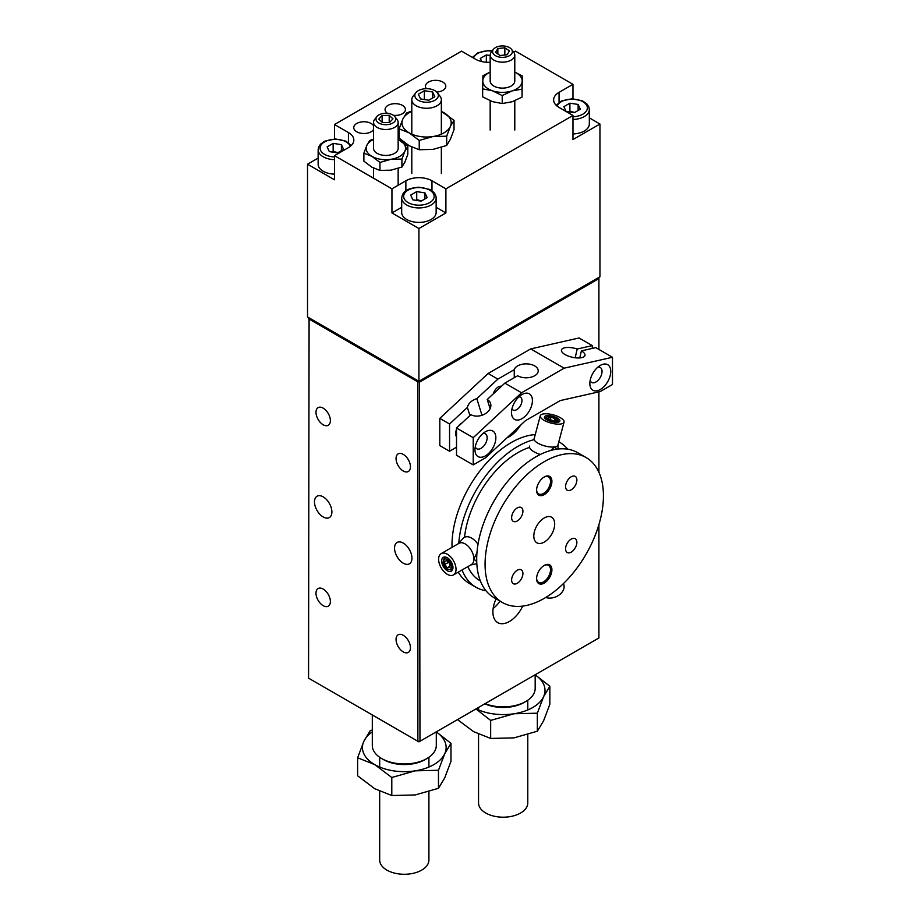 <?xml version="1.0" encoding="UTF-8"?>
<svg xmlns="http://www.w3.org/2000/svg" width="920" height="920" viewBox="0 0 920 920"><rect width="100%" height="100%" fill="white"/><g stroke="black" fill="none" stroke-linecap="round" stroke-linejoin="round"><path stroke-width="1.38" d="M372.301 731.929A41.848 24.162 0 0 0 363.872 741.244A41.848 24.162 0 0 0 374.704 764.589L357.627 757.769L357.627 775.79L374.704 788.704L391.793 795.524L415.127 794.96L438.472 788.302L444.716 777.871L450.972 761.346L450.972 743.337L436.298 731.871L436.298 745.487A32.004 18.48 180 0 1 426.926 758.551A32.004 18.48 180 0 1 381.673 758.551A32.004 18.48 180 0 1 372.301 745.487L372.301 714.955M381.673 758.551L383.41 759.563A29.543 17.054 0 0 0 425.19 759.563L426.926 758.551M535.175 674.762L535.175 688.413A32.004 18.48 180 0 1 525.803 701.477A32.004 18.48 180 0 1 485.104 703.662M484.863 703.8A29.543 17.054 0 0 0 524.055 702.477L525.803 701.477M323.184 589.053A10.177 5.877 60 0 1 329.832 598.011A10.177 5.877 60 0 1 328.267 606.176A10.177 5.877 60 0 1 323.184 605.67A10.177 5.877 60 0 1 316.537 596.7A10.177 5.877 60 0 1 318.09 588.547A10.177 5.877 60 0 1 323.184 589.053M403.259 454.376A10.177 5.877 60 0 1 409.906 463.346A10.177 5.877 60 0 1 408.342 471.5A10.177 5.877 60 0 1 403.259 470.994A10.177 5.877 60 0 1 396.6 462.035A10.177 5.877 60 0 1 398.164 453.87A10.177 5.877 60 0 1 403.259 454.376M403.259 635.271A10.177 5.877 60 0 1 409.906 644.241A10.177 5.877 60 0 1 408.342 652.395A10.177 5.877 60 0 1 403.259 651.9A10.177 5.877 60 0 1 396.6 642.931A10.177 5.877 60 0 1 398.164 634.777A10.177 5.877 60 0 1 403.259 635.271M323.184 408.147A10.177 5.877 60 0 1 329.832 417.116A10.177 5.877 60 0 1 328.267 425.27A10.177 5.877 60 0 1 323.184 424.775A10.177 5.877 60 0 1 316.537 415.805A10.177 5.877 60 0 1 318.09 407.652A10.177 5.877 60 0 1 323.184 408.147M403.259 543.087A12.305 7.107 60 0 1 411.297 553.932A12.305 7.107 60 0 1 409.411 563.799A12.305 7.107 60 0 1 403.259 563.189A12.305 7.107 60 0 1 395.209 552.345A12.305 7.107 60 0 1 397.095 542.478A12.305 7.107 60 0 1 403.259 543.087M323.184 496.857A12.305 7.107 60 0 1 331.223 507.702A12.305 7.107 60 0 1 329.337 517.569A12.305 7.107 60 0 1 323.184 516.959A12.305 7.107 60 0 1 315.146 506.115A12.305 7.107 60 0 1 317.032 496.248A12.305 7.107 60 0 1 323.184 496.857M520.49 425.293A23.391 13.501 -60 0 1 507.115 437.713M493.143 608.488A23.391 13.501 120 0 0 500.031 601.139M522.709 606.107A23.391 13.501 -60 0 1 497.743 622.633A23.391 13.501 -60 0 1 492.901 611.926A23.391 13.501 -60 0 1 496.075 598.851M308.556 317.572L308.556 318.78L417.875 381.892L418.393 380.983M309.085 317.872L308.556 678.155L417.875 741.267L419.968 741.267L418.922 741.876L417.875 741.267L417.875 381.892L419.968 381.892L598.908 278.576L598.38 277.667M598.908 277.368L598.908 349.428M598.908 391.851L598.908 472.259M598.908 524.676L598.908 637.962L419.968 741.267L419.44 380.983M387.504 113.355A10.177 5.877 180 0 1 385.066 109.537A10.177 5.877 180 0 1 391.356 104.109A10.177 5.877 180 0 1 402.442 105.386A10.177 5.877 180 0 1 405.421 109.537A10.177 5.877 180 0 1 393.438 115.322M426.385 88.688A10.177 5.877 180 0 1 425.454 86.227A10.177 5.877 180 0 1 431.733 80.799A10.177 5.877 180 0 1 442.83 82.064A10.177 5.877 180 0 1 445.809 86.227A10.177 5.877 180 0 1 436.747 92.069M373.543 129.536A10.177 5.877 180 0 1 356.718 131.778A10.177 5.877 180 0 1 353.74 127.627A10.177 5.877 180 0 1 360.019 122.199A10.177 5.877 180 0 1 371.105 123.475A10.177 5.877 180 0 1 373.543 125.718M490.164 62.272A18.457 10.66 180 0 1 475.49 59.19L461.564 51.152L334.5 124.51L348.427 132.549A18.457 10.66 180 0 1 353.832 140.093A18.457 10.66 180 0 1 348.427 147.625L334.5 155.664L334.5 179.791L307.522 164.208L318.136 158.079M589.329 117.875L599.955 124.016L572.964 139.587L572.964 115.471L559.049 107.433A18.457 10.66 180 0 1 553.633 99.889A18.457 10.66 180 0 1 559.049 92.356L572.964 84.318L515.522 51.152L513.728 52.187M572.964 84.318L572.964 98.773M391.943 212.945L391.943 188.83L405.869 180.791A18.457 10.66 180 0 1 431.974 180.791L445.901 188.83L445.901 212.945L418.922 228.528L391.943 212.945L401.683 207.322M436.149 207.322L445.901 212.945M334.5 138.966L334.5 124.51M307.522 164.208L307.522 316.963L418.922 381.282L599.955 276.77L599.955 124.016M334.5 155.664L391.943 188.83M418.922 381.282L418.922 228.528M445.901 188.83L572.964 115.471M543.892 477.181A9.844 5.681 -60 0 1 548.481 476.87A9.844 5.681 -60 0 1 550.516 481.378A9.844 5.681 -60 0 1 546.216 491.291A9.844 5.681 -60 0 1 538.625 493.925A9.844 5.681 -60 0 1 536.601 489.808M536.59 490.222A10.833 6.256 120 0 0 544.249 494.649A10.833 6.256 120 0 0 551.908 481.378A10.833 6.256 120 0 0 544.249 476.962A10.833 6.256 120 0 0 536.59 490.222M603.428 495.857A83.697 48.323 120 0 0 586.097 457.539A83.697 48.323 120 0 0 521.606 479.964A83.697 48.323 120 0 0 485.07 564.19A83.697 48.323 120 0 0 502.4 602.508A83.697 48.323 120 0 0 566.892 580.083A83.697 48.323 120 0 0 603.428 495.857M536.59 578.668A10.833 6.256 120 0 0 544.249 583.084A10.833 6.256 120 0 0 551.908 569.825A10.833 6.256 120 0 0 544.249 565.397A10.833 6.256 120 0 0 536.59 578.668M533.807 536.049A14.766 8.533 -60 0 1 540.247 521.191A14.766 8.533 -60 0 1 551.632 517.235A14.766 8.533 -60 0 1 554.691 523.997A14.766 8.533 -60 0 1 548.251 538.856A14.766 8.533 -60 0 1 536.866 542.811A14.766 8.533 -60 0 1 533.807 536.049M511.623 517.707A7.981 4.611 -60 0 1 515.108 509.668A7.981 4.611 -60 0 1 521.26 507.529A7.981 4.611 -60 0 1 522.916 511.186A7.981 4.611 -60 0 1 519.432 519.225A7.981 4.611 -60 0 1 513.279 521.352A7.981 4.611 -60 0 1 511.623 517.707M565.582 548.86A7.981 4.611 -60 0 1 569.066 540.822A7.981 4.611 -60 0 1 575.218 538.694A7.981 4.611 -60 0 1 576.874 542.34A7.981 4.611 -60 0 1 573.39 550.378A7.981 4.611 -60 0 1 567.237 552.517A7.981 4.611 -60 0 1 565.582 548.86M565.582 486.553A7.981 4.611 -60 0 1 569.066 478.515A7.981 4.611 -60 0 1 575.218 476.376A7.981 4.611 -60 0 1 576.874 480.033A7.981 4.611 -60 0 1 573.39 488.06A7.981 4.611 -60 0 1 567.237 490.199A7.981 4.611 -60 0 1 565.582 486.553M511.623 580.014A7.981 4.611 -60 0 1 515.108 571.987A7.981 4.611 -60 0 1 521.26 569.848A7.981 4.611 -60 0 1 522.916 573.493A7.981 4.611 -60 0 1 519.432 581.532A7.981 4.611 -60 0 1 513.279 583.671A7.981 4.611 -60 0 1 511.623 580.014M543.892 565.616A9.844 5.681 -60 0 1 548.481 565.317A9.844 5.681 -60 0 1 550.516 569.825A9.844 5.681 -60 0 1 546.216 579.726A9.844 5.681 -60 0 1 538.625 582.371A9.844 5.681 -60 0 1 536.601 578.243M535.256 434.596A83.697 48.323 120 0 0 451.996 545.1A83.697 48.323 120 0 0 452.03 547.342M458.298 572.148A83.697 48.323 120 0 0 469.326 583.418L475.95 587.236A83.697 48.323 120 0 0 485.978 590.744M567.697 449.201A83.697 48.323 120 0 0 559.647 442.267A83.697 48.323 120 0 0 558.808 441.807M534.198 439.622A83.697 48.323 120 0 0 458.804 543.433M462.081 569.963A83.697 48.323 120 0 0 475.95 587.236M529.563 447.396A76.026 43.895 120 0 0 464.519 537.291M467.877 566.605A76.026 43.895 120 0 0 479.791 580.589L480.366 580.922M586.097 457.539L577.737 452.709A83.697 48.323 120 0 0 513.233 475.134A83.697 48.323 120 0 0 476.698 559.36A83.697 48.323 120 0 0 494.04 597.678L502.4 602.508M481.976 415.265L476.824 398.671L497.892 379.109L514.257 369.656L514.257 377.695M501.423 386.308A7.383 4.266 120 0 0 498.295 386.917A7.383 4.266 120 0 0 493.361 393.794M514.257 369.656A12.063 6.969 180 0 1 527.172 363.894A12.063 6.969 180 0 1 538.212 370.829A12.063 6.969 180 0 1 530.759 377.269A12.063 6.969 180 0 1 517.615 375.762L504.85 383.122L487.232 399.498A12.063 8.694 162.7 0 1 490.59 403.489A12.063 8.694 162.7 0 1 484.874 413.977A12.063 8.694 162.7 0 1 470.913 414.655L456.515 428.018L456.515 455.25L473.225 464.899L485.415 457.861L525.447 420.681L560.268 400.579L600.3 391.541L612.478 384.502L612.478 357.27L564.144 368.184L530.725 348.898L579.059 337.973L592.296 345.609L592.296 348.404M456.515 447.212L449.558 451.237L449.558 424.005L467.394 407.433L469.924 415.564M461.943 422.981A8.614 4.979 120 0 0 461.736 423.096A8.614 4.979 120 0 0 458.183 426.478M456.515 429.513A8.614 4.979 120 0 0 456.515 436.77M487.232 399.498L490.095 408.687M456.515 428.018L473.225 437.667L473.225 464.899M449.558 451.237L439.806 445.602L439.806 418.37L449.558 424.005M504.85 383.122L521.559 392.771L473.225 437.667M467.394 407.433A12.063 8.694 162.7 0 1 476.824 398.671M439.806 418.37L488.14 373.474L497.892 379.109M511.991 408.825A7.383 4.266 120 0 0 513.049 409.986A7.383 4.266 120 0 0 516.741 409.63A7.383 4.266 120 0 0 521.571 403.121A7.383 4.266 120 0 0 520.444 397.198A7.383 4.266 120 0 0 518.891 396.865M482.942 433.504A8.614 4.979 -60 0 1 485.369 433.826A8.614 4.979 -60 0 1 486.691 440.726A8.614 4.979 -60 0 1 481.056 448.316A8.614 4.979 -60 0 1 476.755 448.741A8.614 4.979 -60 0 1 475.272 446.798M521.962 394.553L521.973 394.553A14.766 8.533 -60 0 1 532.415 400.579A14.766 8.533 -60 0 1 521.973 418.669A14.766 8.533 -60 0 1 511.52 412.643A14.766 8.533 -60 0 1 521.973 394.553L521.973 394.553M575.184 357.765L577.185 349.025L592.296 345.609M612.478 357.27L595.769 347.622L581.382 350.876L579.761 357.926M581.382 350.876A12.063 4.635 -167.1 0 1 584.982 355.407A12.063 4.635 -167.1 0 1 572.183 357.236A12.063 4.635 -167.1 0 1 561.464 350.025A12.063 4.635 -167.1 0 1 577.185 349.025M485.415 431.733L485.415 431.733A14.766 8.533 -60 0 1 495.857 437.77A14.766 8.533 -60 0 1 485.415 455.86A14.766 8.533 -60 0 1 474.973 449.822A14.766 8.533 -60 0 1 485.415 431.733L485.415 431.733M600.3 365.412L600.3 365.412A14.766 8.533 -60 0 1 610.742 371.438A14.766 8.533 -60 0 1 600.3 389.528A14.766 8.533 -60 0 1 589.858 383.502A14.766 8.533 -60 0 1 600.3 365.412L600.3 365.412M590.157 380.466A8.614 4.979 120 0 0 591.64 382.421A8.614 4.979 120 0 0 595.942 381.995A8.614 4.979 120 0 0 601.577 374.394A8.614 4.979 120 0 0 600.254 367.494A8.614 4.979 120 0 0 597.827 367.183M488.14 373.474L530.725 348.898M564.144 368.184L521.559 392.771M476.732 561.637L473.88 558.98L476.974 552.713M456.021 569.296A12.305 7.107 -120 0 0 450.65 556.91A12.305 7.107 -120 0 0 441.163 553.61A12.305 7.107 -120 0 0 441.163 567.824A12.305 7.107 -120 0 0 453.468 574.931A12.305 7.107 -120 0 0 456.021 569.296M453.468 574.931L471.327 564.615A12.305 7.107 -120 0 0 473.88 558.98A12.305 7.107 -120 0 0 468.51 546.595A12.305 7.107 -120 0 0 459.022 543.306L441.163 553.61M478.02 544.272A14.766 8.533 -120 0 0 463.036 538.441L458.436 543.639M452.962 567.525A7.981 4.611 60 0 1 451.306 571.182A7.981 4.611 60 0 1 445.153 569.043A7.981 4.611 60 0 1 441.669 561.016A7.981 4.611 60 0 1 443.325 557.359A7.981 4.611 60 0 1 449.477 559.498A7.981 4.611 60 0 1 452.962 567.525M550.746 450.466L554.76 446.901L557.037 449.155M560.866 423.993A12.305 4.244 14.9 0 0 564.052 422.142A12.305 4.244 14.9 0 0 553.253 414.862A12.305 4.244 14.9 0 0 540.27 415.794A12.305 4.244 14.9 0 0 547.262 421.82A12.305 4.244 14.9 0 0 560.866 423.993M540.27 415.794L534.163 438.702A12.305 4.244 14.9 0 0 541.155 444.728A12.305 4.244 14.9 0 0 554.76 446.901A12.305 4.244 14.9 0 0 557.945 445.05L564.052 422.142M557.808 422.222A7.981 2.748 -165.1 0 1 548.987 420.819A7.981 2.748 -165.1 0 1 544.456 416.909A7.981 2.748 -165.1 0 1 546.514 415.713A7.981 2.748 -165.1 0 1 555.346 417.116A7.981 2.748 -165.1 0 1 559.877 421.026A7.981 2.748 -165.1 0 1 557.808 422.222M529.702 446.05A14.766 5.094 14.9 0 0 540.304 454.491M563.454 583.579L563.649 584.085A12.305 9.108 158.9 0 1 560.866 593.538A12.305 9.108 158.9 0 1 545.767 597.471M376.82 116.656L374.612 119.496A12.305 7.107 0 0 0 373.543 122.406A12.305 7.107 0 0 0 386.228 129.501A12.305 7.107 0 0 0 398.153 122.406A12.305 7.107 0 0 0 397.084 119.496L394.875 116.656A9.89 5.715 180 0 1 386.147 124.695A9.89 5.715 180 0 1 376.82 116.656A9.89 5.715 180 0 1 385.848 113.275A9.89 5.715 180 0 1 394.875 116.656M389.206 115.368L392.955 118.864L389.585 122.475L382.478 122.601L378.741 119.105L382.11 115.495L389.206 115.368L389.206 122.475M382.11 122.245L382.11 115.495M373.543 148.304A12.305 7.107 0 0 0 377.142 153.352A12.305 7.107 0 0 0 390.574 154.893A12.305 7.107 0 0 0 398.153 148.304M373.543 139.46A19.688 11.373 0 0 0 366.827 145.383A19.688 11.373 0 0 0 371.921 156.365A19.688 11.373 0 0 0 390.942 159.309A19.688 11.373 0 0 0 404.869 151.271A19.688 11.373 0 0 0 399.774 140.288A19.688 11.373 0 0 0 398.153 139.46L407.813 146.372L404.869 151.271L401.925 159.045L390.942 159.309L379.96 162.449L371.921 156.365L363.883 153.168L366.827 145.383L369.771 140.484L373.543 139.104M363.883 153.168L363.883 161.149L371.921 167.221L379.96 170.43L390.942 170.165L401.925 167.037L404.869 162.127L407.813 154.353L407.813 146.372M379.96 162.449L379.96 170.43M401.925 159.045L401.925 167.037M493.442 49.323L491.234 52.164A12.305 7.107 0 0 0 490.164 55.073A12.305 7.107 0 0 0 493.12 59.696A12.305 7.107 0 0 0 506.736 61.732A12.305 7.107 0 0 0 514.786 55.073A12.305 7.107 0 0 0 513.705 52.164L511.508 49.323A9.89 5.715 180 0 1 502.469 57.362A9.89 5.715 180 0 1 493.442 49.323A9.89 5.715 180 0 1 509.979 47.932A9.89 5.715 180 0 1 511.508 49.323M497.846 53.992L497.846 48.541L504.838 47.782L504.838 55.016M504.838 47.782L509.461 50.899L507.092 54.763L500.112 55.522L495.489 52.405L497.846 48.541M490.164 80.971A12.305 7.107 0 0 0 508.507 87.193A12.305 7.107 0 0 0 514.786 80.971M490.164 72.117A19.688 11.373 0 0 0 482.781 80.868A19.688 11.373 0 0 0 492.43 90.781A19.688 11.373 0 0 0 512.129 90.907A19.688 11.373 0 0 0 522.169 81.132A19.688 11.373 0 0 0 514.786 72.117M514.786 72.07L522.295 76.004L522.031 89.125L512.129 90.907L502.216 95.565L492.43 90.781L482.655 88.872L482.908 75.739L490.164 72.059M482.655 88.872L482.655 96.853L492.43 101.637L502.216 103.546L512.129 101.763L522.031 97.106L522.295 76.004M522.031 89.125L522.031 97.106M502.216 95.565L502.216 103.546M415.851 92.701L413.091 96.255A14.766 8.533 -0 0 0 411.803 99.739A14.766 8.533 -0 0 0 420.923 107.617A14.766 8.533 -0 0 0 437.023 105.765A14.766 8.533 -0 0 0 441.347 99.739A14.766 8.533 -0 0 0 440.059 96.255L437.31 92.701A11.753 6.785 180 0 1 434.884 100.268A11.753 6.785 180 0 1 419.911 101.062A11.753 6.785 180 0 1 415.851 92.701A11.753 6.785 180 0 1 426.581 88.688A11.753 6.785 180 0 1 437.31 92.701M432.607 98.014L432.607 91.988L434.815 96.738L428.789 100.222L420.543 98.946L418.347 94.196L424.373 90.712L432.607 91.988M424.373 99.544L424.373 90.712M411.803 111.435A24.621 14.214 0 0 0 402.799 119.128A24.621 14.214 0 0 0 409.17 132.859A24.621 14.214 0 0 0 432.952 136.528A24.621 14.214 0 0 0 450.351 126.488A24.621 14.214 0 0 0 443.98 112.757A24.621 14.214 0 0 0 441.347 111.435M399.119 128.846L399.119 138.115L409.17 145.716L419.221 149.73L432.952 149.396L446.683 145.475L450.351 139.345L454.031 129.628L454.031 120.347L450.351 126.488L446.683 136.206L432.952 136.528L419.221 140.449L409.17 132.859L399.119 128.846L402.799 119.128L406.479 112.999L411.803 111.078M441.347 111.366L454.031 120.347M419.221 149.73L419.221 140.449M446.683 145.475L446.683 136.206M445.176 557.002A7.383 4.266 -120 0 0 444.291 558.233L443.44 560.314A5.877 3.393 60 0 1 448.074 559.992A5.877 3.393 60 0 1 451.467 566.674A5.877 3.393 60 0 1 448.799 569.606A5.877 3.393 60 0 1 444.383 565.961A5.877 3.393 60 0 1 443.44 560.314M448.799 569.606L451.03 569.917A7.383 4.266 -120 0 0 452.536 569.756M444.705 561.028L447.315 560.786L449.926 564.04L449.926 567.514L447.315 567.755L444.705 564.5L444.705 561.028M448.534 562.292L444.705 564.5M449.926 566.248L447.315 567.755M554.461 420.52L555.001 418.519L556.186 420.256L553.357 420.693L549.332 419.416L548.136 417.68L550.965 417.243L555.001 418.519M550.309 419.727L550.965 417.243M556.312 421.371A5.877 2.024 -165.1 0 1 549.286 420.095A5.877 2.024 -165.1 0 1 546.721 417.07A5.877 2.024 -165.1 0 1 552.69 417.013A5.877 2.024 -165.1 0 1 557.819 420.037A5.877 2.024 -165.1 0 1 556.312 421.371M572.964 119.473A17.227 9.947 0 0 0 584.28 116.575A17.227 9.947 0 0 0 589.329 109.537L589.329 124.016A17.227 9.947 180 0 1 584.28 131.042A17.227 9.947 180 0 1 572.964 133.952M580.336 109.204L574.31 112.688L566.064 111.412L563.868 106.662L569.894 103.178L578.128 104.454L580.336 109.204M574.666 112.481L569.894 111.216L569.894 103.178M578.128 110.48L578.128 104.454M569.894 111.216L569.123 111.883M481.769 61.571L480.309 58.42L486.335 54.935L490.164 55.533M486.335 62.238L486.335 54.935M436.149 197.972L436.149 212.451A17.227 9.947 180 0 1 431.1 219.477A17.227 9.947 180 0 1 412.321 221.639A17.227 9.947 180 0 1 401.683 212.451L401.683 197.972A17.227 9.947 0 0 0 406.732 205.011A17.227 9.947 0 0 0 431.1 205.011A17.227 9.947 0 0 0 436.149 197.972C435.988 194.35 433.757 191.486 429.456 189.393L419.014 187.197C403.65 188.6 402.661 193.327 401.683 197.972M427.156 197.639L421.13 201.123L412.884 199.847L410.688 195.097L416.714 191.613L424.948 192.889L427.156 197.639M421.486 200.916L416.714 199.651L416.714 191.613M424.948 198.915L424.948 192.889M416.714 199.651L415.943 200.318M334.5 174.144A17.227 9.947 180 0 1 318.136 164.208L318.136 149.742A17.227 9.947 0 0 0 323.184 156.768A17.227 9.947 0 0 0 334.5 159.677M343.608 149.408L337.571 152.881L329.337 151.616L327.129 146.855L333.155 143.37L341.4 144.647L343.608 149.408M337.939 152.674L333.155 151.409L333.155 143.37M341.4 150.673L341.4 144.647M333.155 151.409L332.396 152.087M476.111 708.848A41.848 24.162 0 0 0 514.004 713.759A41.848 24.162 0 0 0 543.593 696.67A41.848 24.162 0 0 0 535.175 674.855M457.493 719.612L473.581 731.63L490.659 738.438L514.004 737.874L537.337 731.216L543.593 720.797L549.849 704.271L549.849 686.251L543.593 696.67L537.337 713.195L514.004 713.759L490.659 720.418L475.962 708.94M535.175 674.797L549.849 686.251M537.337 731.216L537.337 713.195M490.659 738.438L490.659 720.418M450.972 743.337L444.716 753.756L438.472 770.281L415.127 770.845L391.793 777.504L374.704 764.589A41.848 24.162 0 0 0 415.127 770.845A41.848 24.162 0 0 0 444.716 753.756A41.848 24.162 0 0 0 436.298 731.929M357.627 757.769L363.872 741.244L370.127 730.825L372.301 729.985M438.472 788.302L438.472 770.281M391.793 795.524L391.793 777.504M527.781 734.631L527.781 802.976A24.621 14.214 180 0 1 512.589 816.109A24.621 14.214 180 0 1 485.76 813.027A24.621 14.214 180 0 1 478.549 802.976L478.549 734.217M428.916 791.706L428.916 860.062A24.621 14.214 180 0 1 413.724 873.195A24.621 14.214 180 0 1 386.894 870.113A24.621 14.214 180 0 1 379.684 860.062L379.684 791.303M559.049 92.356L559.049 102.43M431.974 180.791L431.974 190.865M405.869 180.791L405.869 190.865M348.427 132.549L348.427 142.623M557.152 106.145A15.26 8.809 180 0 1 579.347 100.176A15.26 8.809 180 0 1 582.889 114.16A15.26 8.809 180 0 1 572.964 116.725M473.547 58.063A15.26 8.809 180 0 1 492.05 51.117M408.123 202.595A15.26 8.809 180 0 1 408.123 190.141A15.26 8.809 180 0 1 429.709 190.141A15.26 8.809 180 0 1 429.709 202.595A15.26 8.809 180 0 1 408.123 202.595M334.5 156.929A15.26 8.809 180 0 1 324.576 154.364A15.26 8.809 180 0 1 328.118 140.369A15.26 8.809 180 0 1 350.313 146.349M558.819 441.784L559.647 442.267M470.741 564.96L476.824 563.718M558.003 444.843L558.072 449.029M534.221 438.495L533.428 439.817M398.153 185.242L398.153 168.406M398.153 148.35L398.153 122.406M373.543 178.204L373.543 168.095M373.543 148.35L373.543 122.406M514.786 130.076L514.786 100.786M514.786 81.017L514.786 55.073M490.164 130.076L490.164 100.774M490.164 81.017L490.164 55.073M441.347 173.397L441.347 147.395M441.347 134.171L441.347 99.739M411.803 173.397L411.803 147.108M411.803 134.171L411.803 99.739M546.721 417.07L545.146 418.542M557.819 420.037L558.463 422.084M589.329 109.537L588.834 106.915L586.833 103.868L582.636 100.959L572.194 98.762L561.51 100.981L556.197 105.305M492.315 50.772L488.635 50.519L477.951 52.739L472.431 57.419M351.267 145.51L345.909 141.151L335.455 138.954L324.772 141.174L320.562 144.141L318.63 147.108L318.136 149.742M527.781 709.964L527.781 700.212M478.549 709.964L478.549 707.445M428.916 767.038L428.916 757.298M379.684 767.038L379.684 757.298"/></g></svg>
